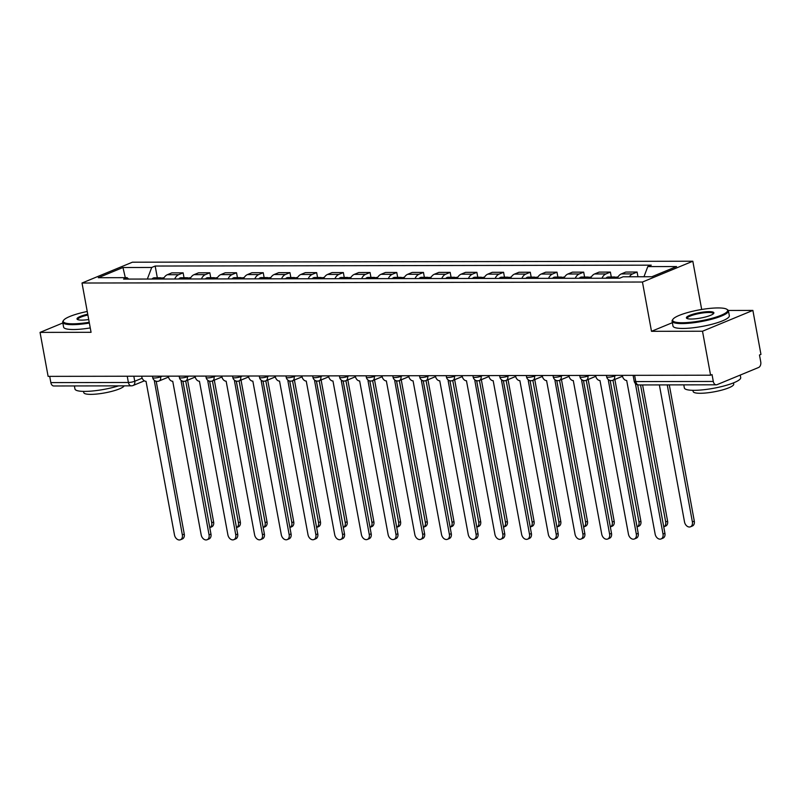<?xml version="1.0" encoding="UTF-8"?>
<svg xmlns="http://www.w3.org/2000/svg" width="801" height="801" viewBox="0 0 801 801"><rect width="100%" height="100%" fill="white"/><g stroke="black" fill="none" stroke-linecap="round" stroke-linejoin="round"><path stroke-width="1.2" d="M701.686 309.486L692.825 261.226L132.385 262.207L82.012 283.023L642.452 282.032L651.493 331.314L702.507 331.224L710.577 375.198L48.12 376.37L40.05 332.395L91.064 332.305L82.012 283.023M702.507 331.224L752.88 310.408L728.299 310.458M752.88 310.408L760.95 354.392L759.478 354.993L760.74 361.842A4.586 3.044 89.9 0 1 758.617 367.479L717.055 384.65A4.586 3.044 89.9 0 1 716.244 384.81L638.707 384.951A4.586 3.044 -90.1 0 1 635.764 381.576L713.301 381.446A4.586 3.044 89.9 0 0 716.244 384.81M127.239 376.23L128.39 382.477A4.586 3.044 -90.1 0 0 131.334 385.842L53.787 385.982A4.586 3.044 -90.1 0 1 50.843 382.608L128.39 382.477A4.586 0.901 -10.4 0 0 134.748 381.256L142.178 378.192M49.702 376.36L50.843 382.608M62.838 322.973L40.05 332.395M713.301 381.446L712.049 374.588L710.577 375.198M629.406 276.776A10.543 7.009 -90.1 0 1 632.62 273.892L637.095 272.04L625.801 272.06L621.316 273.912A10.543 7.009 89.9 0 0 617.351 278.217M637.956 276.756L637.095 272.04M601.952 278.237A10.543 7.009 -90.1 0 1 605.916 273.942L610.392 272.09L599.098 272.11L594.612 273.962A10.543 7.009 89.9 0 0 590.647 278.257M611.293 276.996L610.392 272.09M575.248 278.287A10.543 7.009 -90.1 0 1 579.213 273.982L583.689 272.14L572.395 272.16L567.909 274.002A10.543 7.009 89.9 0 0 563.944 278.307M584.59 277.036L583.689 272.14M548.545 278.337A10.543 7.009 -90.1 0 1 552.5 274.032L556.985 272.18L545.681 272.2L541.206 274.052A10.543 7.009 89.9 0 0 537.241 278.358M557.886 277.086L556.985 272.18M521.841 278.378A10.543 7.009 -90.1 0 1 525.796 274.082L530.282 272.23L518.978 272.25L514.502 274.102A10.543 7.009 89.9 0 0 510.537 278.398M531.183 277.136L530.282 272.23M495.138 278.428A10.543 7.009 -90.1 0 1 499.093 274.122L503.579 272.28L492.275 272.3L487.799 274.142A10.543 7.009 89.9 0 0 483.834 278.448M504.48 277.176L503.579 272.28M468.425 278.478A10.543 7.009 -90.1 0 1 472.39 274.172L476.875 272.32L465.571 272.34L461.096 274.192A10.543 7.009 89.9 0 0 457.131 278.498M477.776 277.226L476.875 272.32M441.721 278.518A10.543 7.009 -90.1 0 1 445.686 274.222L450.172 272.37L438.868 272.39L434.392 274.242A10.543 7.009 89.9 0 0 430.427 278.538M451.073 277.276L450.172 272.37M415.018 278.568A10.543 7.009 -90.1 0 1 418.983 274.272L423.469 272.42L412.165 272.44L407.689 274.292A10.543 7.009 89.9 0 0 403.724 278.588M424.37 277.316L423.469 272.42M388.315 278.618A10.543 7.009 -90.1 0 1 392.28 274.312L396.765 272.46L385.461 272.48L380.986 274.332A10.543 7.009 89.9 0 0 377.021 278.638M397.666 277.366L396.765 272.46M361.611 278.668A10.543 7.009 -90.1 0 1 365.576 274.363L370.062 272.51L358.758 272.53L354.282 274.383A10.543 7.009 89.9 0 0 350.317 278.688M370.953 277.416L370.062 272.51M334.908 278.708A10.543 7.009 -90.1 0 1 338.873 274.413L343.359 272.56L332.055 272.58L327.579 274.433A10.543 7.009 89.9 0 0 323.614 278.728M344.25 277.466L343.359 272.56M308.205 278.758A10.543 7.009 -90.1 0 1 312.17 274.453L316.655 272.61L305.351 272.63L300.876 274.473A10.543 7.009 89.9 0 0 296.911 278.778M317.546 277.506L316.655 272.61M281.501 278.808A10.543 7.009 -90.1 0 1 285.466 274.503L289.952 272.65L278.648 272.67L274.172 274.523A10.543 7.009 89.9 0 0 270.207 278.828M290.843 277.557L289.952 272.65M254.798 278.848A10.543 7.009 -90.1 0 1 258.763 274.553L263.239 272.7L251.945 272.72L247.469 274.573A10.543 7.009 89.9 0 0 243.504 278.868M264.14 277.607L263.239 272.7M228.095 278.898A10.543 7.009 -90.1 0 1 232.06 274.603L236.535 272.751L225.241 272.771L220.766 274.623A10.543 7.009 89.9 0 0 216.801 278.918M237.436 277.647L236.535 272.751M201.391 278.948A10.543 7.009 -90.1 0 1 205.356 274.643L209.832 272.791L198.538 272.811L194.062 274.663A10.543 7.009 89.9 0 0 190.097 278.968M210.733 277.697L209.832 272.791M174.688 278.998A10.543 7.009 -90.1 0 1 178.653 274.693L183.129 272.841L171.835 272.861L167.359 274.713A10.543 7.009 89.9 0 0 163.394 279.018M184.03 277.747L183.129 272.841M643.964 276.745L647.789 266.593L676.555 266.543L651.874 276.735L623.118 276.786L619.674 278.207L123.594 279.088L127.049 277.657L98.293 277.707L122.964 267.514L151.719 267.464L147.354 279.038M647.789 266.593L651.243 265.161L155.174 266.042L151.719 267.464M692.825 261.226L642.452 282.032M672.369 322.693L651.493 331.314M157.326 277.797L155.174 266.042M128.701 279.078L127.049 277.657M125.306 277.657L122.964 267.514M622.327 375.359L622.467 376.07A4.586 3.304 -112.4 0 0 626.692 380.485L655.138 534.067A5.267 3.795 -112.4 0 0 661.095 538.933A5.267 3.795 -112.4 0 0 663.018 534.047L635.393 383.539M637.686 384.84L664.92 533.266A5.267 3.795 67.6 0 1 662.998 538.142L661.095 538.933M659.363 384.911L684.515 521.932A5.267 3.795 -112.4 0 0 690.462 526.798A5.267 3.795 -112.4 0 0 692.384 521.912L667.243 384.901M669.296 384.891L694.297 521.131A5.267 3.795 67.6 0 1 692.374 526.007L690.462 526.798M595.624 375.399L595.754 376.12A4.586 3.304 -112.4 0 0 599.989 380.535L628.435 534.107A5.267 3.795 -112.4 0 0 634.392 538.973A5.267 3.795 -112.4 0 0 636.314 534.097L608.38 380.515A4.586 3.304 -112.4 0 0 609.321 380.335A4.586 3.304 -112.4 0 0 609.491 380.255L609.321 380.335M610.172 380.465L638.217 533.306A5.267 3.795 67.6 0 1 636.294 538.192L634.392 538.973M568.92 375.449L569.05 376.16A4.586 3.304 -112.4 0 0 573.286 380.575L601.731 534.157A5.267 3.795 -112.4 0 0 607.679 539.023A5.267 3.795 -112.4 0 0 609.611 534.147L581.676 380.565A4.586 3.304 -112.4 0 0 582.617 380.375A4.586 3.304 -112.4 0 0 582.788 380.305L582.617 380.375M583.468 380.515L611.513 533.356A5.267 3.795 67.6 0 1 609.591 538.232L607.679 539.023M615.028 278.217A5.727 3.805 -90.1 0 1 617.381 276.986L617.992 276.976M663.749 526.848A5.267 3.795 -112.4 0 0 663.759 526.838A5.267 3.795 -112.4 0 0 665.681 521.962L640.54 384.951M612.114 278.217A5.727 3.805 -90.1 0 1 614.477 276.986A5.727 3.805 -90.1 0 1 615.929 277.416M605.957 278.237A5.727 3.805 -90.1 0 1 608.309 276.996L614.477 276.986M642.592 384.941L667.593 521.171A5.267 3.795 67.6 0 1 665.671 526.057L663.759 526.838M588.324 278.267A5.727 3.805 -90.1 0 1 590.677 277.026L591.288 277.026M614.868 379.434L640.89 521.221A5.267 3.795 67.6 0 1 638.968 526.097L637.055 526.888A5.267 3.795 -112.4 0 0 637.055 526.888A5.267 3.795 -112.4 0 0 638.978 522.012L612.955 380.215M585.411 278.267A5.727 3.805 -90.1 0 1 587.774 277.036A5.727 3.805 -90.1 0 1 589.226 277.466M579.253 278.277A5.727 3.805 -90.1 0 1 581.606 277.046L587.774 277.036M718.066 307.934A27.955 5.507 -10.4 0 0 690.772 311.729A27.955 5.507 -10.4 0 0 673.01 319.199A27.955 5.507 -10.4 0 0 682.232 322.743A27.955 5.507 -10.4 0 0 714.532 317.576A27.955 5.507 -10.4 0 0 726.887 309.306A27.955 5.507 -10.4 0 0 718.066 307.934M726.887 309.306L727.668 309.827A28.646 5.637 169.6 0 1 728.439 310.828A28.646 5.637 169.6 0 1 712.5 319.008A28.646 5.637 169.6 0 1 681.911 323.584A28.646 5.637 169.6 0 1 672.089 321.171A28.646 5.637 169.6 0 1 672.46 319.949L673.01 319.199M709.105 311.639A13.977 2.753 169.6 0 1 713.711 313.411A13.977 2.753 169.6 0 1 704.84 317.146A13.977 2.753 169.6 0 1 691.183 319.038A13.977 2.753 169.6 0 1 686.777 318.357A13.977 2.753 169.6 0 1 692.955 314.222A13.977 2.753 169.6 0 1 709.105 311.639M713.341 313.812A13.287 2.613 -10.4 0 0 713.341 313.602A13.287 2.613 -10.4 0 0 708.785 312.48A13.287 2.613 -10.4 0 0 694.587 314.603A13.287 2.613 -10.4 0 0 687.198 318.408A13.287 2.613 -10.4 0 0 687.268 318.598M740.234 375.068L740.695 377.571A28.646 5.637 169.6 0 1 724.755 385.752A28.646 5.637 169.6 0 1 694.157 390.327A28.646 5.637 169.6 0 1 684.344 387.914L683.784 384.87M733.506 382.868L733.736 384.1A20.626 4.065 169.6 0 1 722.262 389.987A20.626 4.065 169.6 0 1 700.234 393.281A20.626 4.065 169.6 0 1 693.165 391.549L692.935 390.317M728.439 310.828L729.331 315.694A28.646 5.637 169.6 0 1 713.401 323.874A28.646 5.637 169.6 0 1 682.802 328.45A28.646 5.637 169.6 0 1 672.99 326.037L672.089 321.171M87.239 311.489A27.955 5.507 -10.4 0 0 63.619 320.27A27.955 5.507 -10.4 0 0 72.841 323.814A27.955 5.507 -10.4 0 0 89.221 322.272M89.362 323.063A28.646 5.637 169.6 0 1 72.521 324.665A28.646 5.637 169.6 0 1 62.698 322.252A28.646 5.637 169.6 0 1 63.069 321.031L63.619 320.27M88.721 319.539A13.977 2.753 169.6 0 1 81.792 320.12A13.977 2.753 169.6 0 1 77.387 319.429A13.977 2.753 169.6 0 1 87.74 314.212M118.638 385.862A28.646 5.637 169.6 0 1 84.766 391.399A28.646 5.637 169.6 0 1 74.954 388.986L74.393 385.942M124.205 385.852A20.626 4.065 169.6 0 1 111.379 391.459A20.626 4.065 169.6 0 1 90.843 394.362A20.626 4.065 169.6 0 1 83.775 392.62L83.544 391.389M90.263 327.929A28.646 5.637 169.6 0 1 73.412 329.521A28.646 5.637 169.6 0 1 63.599 327.108L62.698 322.252M87.89 315.013A13.287 2.613 -10.4 0 0 77.807 319.479A13.287 2.613 -10.4 0 0 77.877 319.669M542.217 375.499L542.347 376.21A4.586 3.304 -112.4 0 0 546.582 380.625L575.028 534.207A5.267 3.795 -112.4 0 0 580.975 539.073A5.267 3.795 -112.4 0 0 582.908 534.197L554.973 380.605A4.586 3.304 -112.4 0 0 555.914 380.425A4.586 3.304 -112.4 0 0 556.084 380.345M556.765 380.555L584.81 533.406A5.267 3.795 67.6 0 1 582.888 538.282L580.975 539.073M515.514 375.539L515.644 376.26A4.586 3.304 -112.4 0 0 519.879 380.675L548.325 534.257A5.267 3.795 -112.4 0 0 554.272 539.113A5.267 3.795 -112.4 0 0 556.204 534.237L528.27 380.655A4.586 3.304 -112.4 0 0 529.211 380.475A4.586 3.304 -112.4 0 0 529.381 380.395M530.062 380.605L558.107 533.446A5.267 3.795 67.6 0 1 556.184 538.332L554.272 539.113M488.81 375.589L488.94 376.31A4.586 3.304 -112.4 0 0 493.176 380.715L521.621 534.297A5.267 3.795 -112.4 0 0 527.569 539.163A5.267 3.795 -112.4 0 0 529.501 534.287L501.566 380.705A4.586 3.304 -112.4 0 0 502.507 380.525A4.586 3.304 -112.4 0 0 502.678 380.445L502.507 380.525M503.358 380.655L531.403 533.496A5.267 3.795 67.6 0 1 529.481 538.372L527.569 539.163M561.621 278.307A5.727 3.805 -90.1 0 1 563.974 277.076L564.585 277.076M588.164 379.474L614.187 521.271A5.267 3.795 67.6 0 1 612.264 526.147L610.352 526.938A5.267 3.795 -112.4 0 0 610.352 526.938A5.267 3.795 -112.4 0 0 612.274 522.062L586.252 380.265L595.804 376.32M558.708 278.317A5.727 3.805 -90.1 0 1 561.07 277.076A5.727 3.805 -90.1 0 1 562.522 277.516M552.55 278.327A5.727 3.805 -90.1 0 1 554.903 277.096L561.07 277.076M534.918 278.358A5.727 3.805 -90.1 0 1 537.271 277.126L537.882 277.126M583.639 526.988A5.267 3.795 -112.4 0 0 583.649 526.978A5.267 3.795 -112.4 0 0 585.571 522.102L559.549 380.315L569.1 376.37M532.004 278.368A5.727 3.805 -90.1 0 1 534.367 277.126A5.727 3.805 -90.1 0 1 535.819 277.557M525.846 278.378A5.727 3.805 -90.1 0 1 528.199 277.136L534.367 277.126M561.461 379.524L587.483 521.311A5.267 3.795 67.6 0 1 585.561 526.197L583.649 526.978M508.214 278.408A5.727 3.805 -90.1 0 1 510.567 277.166L511.178 277.166M556.935 527.038A5.267 3.795 -112.4 0 0 556.945 527.028A5.267 3.795 -112.4 0 0 558.868 522.152L532.845 380.365M505.301 278.408A5.727 3.805 -90.1 0 1 507.664 277.176A5.727 3.805 -90.1 0 1 509.116 277.607M499.143 278.418A5.727 3.805 -90.1 0 1 501.496 277.186L507.664 277.176M534.758 379.574L560.78 521.361A5.267 3.795 67.6 0 1 558.858 526.237L556.945 527.028M462.107 375.639L462.237 376.35A4.586 3.304 -112.4 0 0 466.472 380.765L494.918 534.347A5.267 3.795 -112.4 0 0 500.865 539.213A5.267 3.795 -112.4 0 0 502.798 534.337L474.863 380.755A4.586 3.304 -112.4 0 0 475.804 380.565A4.586 3.304 -112.4 0 0 475.974 380.485L475.804 380.565M476.655 380.695L504.7 533.546A5.267 3.795 67.6 0 1 502.778 538.422L500.865 539.213M481.511 278.448A5.727 3.805 -90.1 0 1 483.864 277.216L484.475 277.216M530.232 527.078A5.267 3.795 -112.4 0 0 530.242 527.078A5.267 3.795 -112.4 0 0 532.164 522.202L506.142 380.405L515.694 376.46M478.597 278.458A5.727 3.805 -90.1 0 1 480.95 277.226A5.727 3.805 -90.1 0 1 482.412 277.657M472.44 278.468A5.727 3.805 -90.1 0 1 474.793 277.236L480.95 277.226M508.054 379.624L534.077 521.411A5.267 3.795 67.6 0 1 532.154 526.287L530.242 527.078M435.404 375.689L435.534 376.4A4.586 3.304 -112.4 0 0 439.769 380.815L468.215 534.397A5.267 3.795 -112.4 0 0 474.162 539.263A5.267 3.795 -112.4 0 0 476.094 534.377L448.16 380.795A4.586 3.304 -112.4 0 0 449.101 380.615A4.586 3.304 -112.4 0 0 449.271 380.535L449.101 380.615M449.942 380.745L477.997 533.596A5.267 3.795 67.6 0 1 476.074 538.472L474.162 539.263M454.808 278.498A5.727 3.805 -90.1 0 1 457.161 277.266L457.772 277.266M481.351 379.664L507.373 521.461A5.267 3.795 67.6 0 1 505.451 526.337L503.539 527.128A5.267 3.795 -112.4 0 0 503.539 527.128A5.267 3.795 -112.4 0 0 505.461 522.242L479.439 380.455M451.894 278.508A5.727 3.805 -90.1 0 1 454.247 277.266A5.727 3.805 -90.1 0 1 455.709 277.697M445.736 278.518A5.727 3.805 -90.1 0 1 448.089 277.276L454.247 277.266M408.7 375.729L408.83 376.45A4.586 3.304 -112.4 0 0 413.066 380.855L441.511 534.437A5.267 3.795 -112.4 0 0 447.459 539.303A5.267 3.795 -112.4 0 0 449.391 534.427L421.456 380.845A4.586 3.304 -112.4 0 0 422.397 380.665A4.586 3.304 -112.4 0 0 422.568 380.585L422.397 380.665M423.238 380.795L451.293 533.636A5.267 3.795 67.6 0 1 449.371 538.512L447.459 539.303M428.104 278.548A5.727 3.805 -90.1 0 1 430.457 277.306L431.068 277.306M454.648 379.714L480.67 521.501A5.267 3.795 67.6 0 1 478.738 526.377L476.835 527.168A5.267 3.795 -112.4 0 0 476.835 527.168A5.267 3.795 -112.4 0 0 478.758 522.292L452.735 380.505L462.277 376.56M425.191 278.548A5.727 3.805 -90.1 0 1 427.544 277.316A5.727 3.805 -90.1 0 1 429.006 277.747M419.023 278.558A5.727 3.805 -90.1 0 1 421.386 277.326L427.544 277.316M381.997 375.779L382.127 376.49A4.586 3.304 -112.4 0 0 386.362 380.906L414.808 534.487A5.267 3.795 -112.4 0 0 420.755 539.353A5.267 3.795 -112.4 0 0 422.678 534.477L394.753 380.896A4.586 3.304 -112.4 0 0 395.694 380.705A4.586 3.304 -112.4 0 0 395.864 380.625M396.535 380.835L424.59 533.686A5.267 3.795 67.6 0 1 422.668 538.562L420.755 539.353M401.401 278.598A5.727 3.805 -90.1 0 1 403.754 277.356L404.365 277.356M427.944 379.764L453.967 521.551A5.267 3.795 67.6 0 1 452.034 526.427L450.132 527.218A5.267 3.795 -112.4 0 0 450.132 527.218A5.267 3.795 -112.4 0 0 452.054 522.342L426.032 380.545M398.487 278.598A5.727 3.805 -90.1 0 1 400.84 277.366A5.727 3.805 -90.1 0 1 402.302 277.797M392.32 278.608A5.727 3.805 -90.1 0 1 394.683 277.376L400.84 277.366M355.294 375.829L355.424 376.54A4.586 3.304 -112.4 0 0 359.659 380.956L388.105 534.537A5.267 3.795 -112.4 0 0 394.052 539.403A5.267 3.795 -112.4 0 0 395.974 534.517L368.049 380.936A4.586 3.304 -112.4 0 0 368.991 380.755A4.586 3.304 -112.4 0 0 369.161 380.675L368.991 380.755M369.832 380.886L397.887 533.736A5.267 3.795 67.6 0 1 395.964 538.612L394.052 539.403M374.698 278.638A5.727 3.805 -90.1 0 1 377.051 277.406L377.661 277.406M401.241 379.804L427.263 521.601A5.267 3.795 67.6 0 1 425.331 526.477L423.429 527.268A5.267 3.795 -112.4 0 0 423.429 527.268A5.267 3.795 -112.4 0 0 425.351 522.382L399.329 380.595M371.784 278.648A5.727 3.805 -90.1 0 1 374.137 277.406A5.727 3.805 -90.1 0 1 375.599 277.837M365.616 278.658A5.727 3.805 -90.1 0 1 367.979 277.416L374.137 277.406M328.59 375.869L328.72 376.59A4.586 3.304 -112.4 0 0 332.956 381.006L361.401 534.587A5.267 3.795 -112.4 0 0 367.349 539.443A5.267 3.795 -112.4 0 0 369.271 534.567L341.346 380.986A4.586 3.304 -112.4 0 0 342.287 380.805A4.586 3.304 -112.4 0 0 342.458 380.725L342.287 380.805M343.128 380.936L371.183 533.776A5.267 3.795 67.6 0 1 369.261 538.662L367.349 539.443M347.984 278.688A5.727 3.805 -90.1 0 1 350.347 277.456L350.958 277.446M396.715 527.318A5.267 3.795 -112.4 0 0 396.725 527.308A5.267 3.795 -112.4 0 0 398.648 522.432L372.625 380.645M345.081 278.698A5.727 3.805 -90.1 0 1 347.434 277.456A5.727 3.805 -90.1 0 1 348.896 277.887M338.913 278.708A5.727 3.805 -90.1 0 1 341.276 277.466L347.434 277.456M374.538 379.854L400.56 521.641A5.267 3.795 67.6 0 1 398.628 526.527L396.725 527.308M301.887 375.919L302.017 376.63A4.586 3.304 -112.4 0 0 306.252 381.046L334.698 534.627A5.267 3.795 -112.4 0 0 340.645 539.494A5.267 3.795 -112.4 0 0 342.568 534.617L314.643 381.036A4.586 3.304 -112.4 0 0 315.584 380.845A4.586 3.304 -112.4 0 0 315.754 380.775L315.584 380.845M316.425 380.986L344.48 533.826A5.267 3.795 67.6 0 1 342.558 538.703L340.645 539.494M321.281 278.738A5.727 3.805 -90.1 0 1 323.644 277.496L324.255 277.496M347.824 379.904L373.857 521.691A5.267 3.795 67.6 0 1 371.924 526.567L370.022 527.358A5.267 3.795 -112.4 0 0 370.022 527.358A5.267 3.795 -112.4 0 0 371.944 522.482L345.922 380.695M318.377 278.738A5.727 3.805 -90.1 0 1 320.73 277.506A5.727 3.805 -90.1 0 1 322.192 277.937M312.21 278.748A5.727 3.805 -90.1 0 1 314.573 277.516L320.73 277.506M275.184 375.969L275.314 376.68A4.586 3.304 -112.4 0 0 279.549 381.096L307.995 534.678A5.267 3.795 -112.4 0 0 313.942 539.544A5.267 3.795 -112.4 0 0 315.864 534.668L287.939 381.076A4.586 3.304 -112.4 0 0 288.881 380.896A4.586 3.304 -112.4 0 0 289.051 380.815L288.881 380.896M289.722 381.026L317.777 533.877A5.267 3.795 67.6 0 1 315.854 538.753L313.942 539.544M294.578 278.778A5.727 3.805 -90.1 0 1 296.941 277.546L297.551 277.546M343.299 527.408A5.267 3.795 -112.4 0 0 343.319 527.408A5.267 3.795 -112.4 0 0 345.241 522.532L319.219 380.735L328.76 376.79M291.674 278.788A5.727 3.805 -90.1 0 1 294.027 277.546A5.727 3.805 -90.1 0 1 295.489 277.987M285.506 278.798A5.727 3.805 -90.1 0 1 287.869 277.567L294.027 277.546M321.121 379.944L347.153 521.741A5.267 3.795 67.6 0 1 345.221 526.617L343.319 527.408M248.48 376.009L248.61 376.73A4.586 3.304 -112.4 0 0 252.846 381.146L281.291 534.728A5.267 3.795 -112.4 0 0 287.239 539.584A5.267 3.795 -112.4 0 0 289.161 534.708L261.236 381.126A4.586 3.304 -112.4 0 0 262.167 380.946A4.586 3.304 -112.4 0 0 262.348 380.865M263.018 381.076L291.073 533.917A5.267 3.795 67.6 0 1 289.151 538.803L287.239 539.584M267.874 278.828A5.727 3.805 -90.1 0 1 270.237 277.597L270.848 277.597M294.418 379.994L320.45 521.781A5.267 3.795 67.6 0 1 318.518 526.668L316.615 527.448A5.267 3.795 -112.4 0 0 316.615 527.448A5.267 3.795 -112.4 0 0 318.538 522.572L292.515 380.785M264.971 278.838A5.727 3.805 -90.1 0 1 267.324 277.597A5.727 3.805 -90.1 0 1 268.786 278.027M258.803 278.848A5.727 3.805 -90.1 0 1 261.166 277.607L267.324 277.597M221.777 376.059L221.907 376.78A4.586 3.304 -112.4 0 0 226.142 381.186L254.588 534.768A5.267 3.795 -112.4 0 0 260.535 539.634A5.267 3.795 -112.4 0 0 262.458 534.758L234.533 381.176A4.586 3.304 -112.4 0 0 235.464 380.996A4.586 3.304 -112.4 0 0 235.644 380.916L235.464 380.996M236.315 381.126L264.37 533.967A5.267 3.795 67.6 0 1 262.448 538.843L260.535 539.634M241.171 278.878A5.727 3.805 -90.1 0 1 243.534 277.637L244.145 277.637M267.714 380.044L293.737 521.831A5.267 3.795 67.6 0 1 291.814 526.708L289.912 527.499A5.267 3.795 -112.4 0 0 289.912 527.499A5.267 3.795 -112.4 0 0 291.834 522.622L265.812 380.835M238.267 278.878A5.727 3.805 -90.1 0 1 240.62 277.647A5.727 3.805 -90.1 0 1 242.082 278.077M232.1 278.888A5.727 3.805 -90.1 0 1 234.463 277.657L240.62 277.647M195.074 376.11L195.204 376.82A4.586 3.304 -112.4 0 0 199.439 381.236L227.884 534.818A5.267 3.795 -112.4 0 0 233.832 539.684A5.267 3.795 -112.4 0 0 235.754 534.808L207.829 381.226A4.586 3.304 -112.4 0 0 208.761 381.036A4.586 3.304 -112.4 0 0 208.931 380.956M209.612 381.166L237.667 534.017A5.267 3.795 67.6 0 1 235.744 538.893L233.832 539.684M214.468 278.928A5.727 3.805 -90.1 0 1 216.831 277.687L217.441 277.687M263.189 527.549A5.267 3.795 -112.4 0 0 263.209 527.549A5.267 3.795 -112.4 0 0 265.131 522.673L239.109 380.875L248.65 376.931M211.564 278.928A5.727 3.805 -90.1 0 1 213.917 277.697A5.727 3.805 -90.1 0 1 215.379 278.127M205.396 278.938A5.727 3.805 -90.1 0 1 207.759 277.707L213.917 277.697M241.011 380.095L267.033 521.882A5.267 3.795 67.6 0 1 265.111 526.758L263.209 527.549M168.37 376.16L168.5 376.87A4.586 3.304 -112.4 0 0 172.736 381.286L201.181 534.868A5.267 3.795 -112.4 0 0 207.129 539.734A5.267 3.795 -112.4 0 0 209.051 534.848L181.126 381.266A4.586 3.304 -112.4 0 0 182.057 381.086A4.586 3.304 -112.4 0 0 182.227 381.006L182.057 381.086M182.908 381.216L210.963 534.067A5.267 3.795 67.6 0 1 209.041 538.943L207.129 539.734M187.764 278.968A5.727 3.805 -90.1 0 1 190.127 277.737L190.738 277.737M214.308 380.135L240.33 521.932A5.267 3.795 67.6 0 1 238.408 526.808L236.505 527.599A5.267 3.795 -112.4 0 0 236.505 527.599A5.267 3.795 -112.4 0 0 238.428 522.713L212.405 380.926M184.861 278.978A5.727 3.805 -90.1 0 1 187.214 277.737A5.727 3.805 -90.1 0 1 188.676 278.167M178.693 278.988A5.727 3.805 -90.1 0 1 181.056 277.747L187.214 277.737M141.667 376.2L141.797 376.921A4.586 3.304 -112.4 0 0 146.032 381.326L174.478 534.908A5.267 3.795 -112.4 0 0 180.425 539.774A5.267 3.795 -112.4 0 0 182.348 534.898L154.423 381.316A4.586 3.304 -112.4 0 0 155.354 381.136A4.586 3.304 -112.4 0 0 155.524 381.056L155.354 381.136M156.205 381.266L184.26 534.107A5.267 3.795 67.6 0 1 182.338 538.983L180.425 539.774M161.061 279.018A5.727 3.805 -90.1 0 1 163.424 277.777L164.035 277.777M209.782 527.649A5.267 3.795 -112.4 0 0 209.792 527.639A5.267 3.795 -112.4 0 0 211.724 522.763L185.702 380.976L195.244 377.031M158.157 279.018A5.727 3.805 -90.1 0 1 160.51 277.787A5.727 3.805 -90.1 0 1 161.962 278.217M151.99 279.038A5.727 3.805 -90.1 0 1 154.353 277.797L160.51 277.787M187.604 380.185L213.627 521.972A5.267 3.795 67.6 0 1 211.704 526.848L209.792 527.639M152.45 376.18L152.711 377.621A4.586 0.901 -10.4 0 0 154.283 378.012A4.586 0.901 -10.4 0 0 160.641 376.79L162.152 376.17M160.53 376.17L160.641 376.79A4.586 3.304 67.6 0 1 158.968 381.026L168.54 377.071M179.154 376.14L179.414 377.571A4.586 0.901 -10.4 0 0 180.986 377.962A4.586 0.901 -10.4 0 0 187.344 376.74L188.856 376.12M187.234 376.12L187.344 376.74A4.586 3.304 67.6 0 1 185.672 380.986A4.586 4.586 0 0 1 179.414 377.571M205.857 376.09L206.117 377.531A4.586 0.901 -10.4 0 0 207.689 377.912A4.586 0.901 -10.4 0 0 214.047 376.69L215.559 376.07M213.937 376.08L214.047 376.69A4.586 3.304 67.6 0 1 212.375 380.936L221.947 376.981M232.56 376.039L232.821 377.481A4.586 0.901 -10.4 0 0 234.393 377.862A4.586 0.901 -10.4 0 0 240.751 376.65L242.262 376.029M240.64 376.029L240.751 376.65A4.586 3.304 67.6 0 1 239.078 380.886A4.586 4.586 0 0 1 232.821 377.481M259.264 375.999L259.524 377.431A4.586 0.901 -10.4 0 0 261.096 377.822A4.586 0.901 -10.4 0 0 267.454 376.6L268.966 375.979M267.344 375.979L267.454 376.6A4.586 3.304 67.6 0 1 265.782 380.845L275.354 376.891M285.967 375.949L286.227 377.381A4.586 0.901 -10.4 0 0 287.799 377.772A4.586 0.901 -10.4 0 0 294.157 376.55L295.669 375.929M294.047 375.929L294.157 376.55A4.586 3.304 67.6 0 1 292.485 380.795L302.057 376.84M312.67 375.899L312.931 377.341A4.586 0.901 -10.4 0 0 314.503 377.722A4.586 0.901 -10.4 0 0 320.861 376.51L322.372 375.879M320.75 375.889L320.861 376.51A4.586 3.304 67.6 0 1 319.188 380.745A4.586 4.586 0 0 1 312.931 377.341M339.374 375.849L339.634 377.291A4.586 0.901 -10.4 0 0 341.206 377.682A4.586 0.901 -10.4 0 0 347.574 376.46L349.076 375.839M347.454 375.839L347.574 376.46A4.586 3.304 67.6 0 1 345.892 380.705L355.464 376.75M366.077 375.809L366.337 377.241A4.586 0.901 -10.4 0 0 367.909 377.631A4.586 0.901 -10.4 0 0 374.277 376.41L375.779 375.789M374.157 375.789L374.277 376.41A4.586 3.304 67.6 0 1 372.595 380.655L382.167 376.7M392.78 375.759L393.041 377.201A4.586 0.901 -10.4 0 0 394.613 377.581A4.586 0.901 -10.4 0 0 400.981 376.36L402.482 375.739M400.86 375.749L400.981 376.36A4.586 3.304 67.6 0 1 399.298 380.605L408.87 376.65M419.484 375.709L419.744 377.151A4.586 0.901 -10.4 0 0 421.316 377.541A4.586 0.901 -10.4 0 0 427.684 376.32L429.186 375.699M427.564 375.699L427.684 376.32A4.586 3.304 67.6 0 1 426.002 380.555L435.574 376.6M446.187 375.669L446.447 377.101A4.586 0.901 -10.4 0 0 448.019 377.491A4.586 0.901 -10.4 0 0 454.387 376.27L455.889 375.649M454.267 375.649L454.387 376.27A4.586 3.304 67.6 0 1 452.715 380.515A4.586 4.586 0 0 1 446.447 377.101M472.89 375.619L473.161 377.061A4.586 0.901 -10.4 0 0 474.723 377.441A4.586 0.901 -10.4 0 0 481.091 376.22L482.592 375.599M480.97 375.609L481.091 376.22A4.586 3.304 67.6 0 1 479.419 380.465L488.98 376.51M499.594 375.569L499.864 377.011A4.586 0.901 -10.4 0 0 501.426 377.391A4.586 0.901 -10.4 0 0 507.794 376.18L509.296 375.559M507.674 375.559L507.794 376.18A4.586 3.304 67.6 0 1 506.122 380.415A4.586 4.586 0 0 1 499.864 377.011M526.297 375.529L526.567 376.961A4.586 0.901 -10.4 0 0 528.129 377.351A4.586 0.901 -10.4 0 0 534.497 376.13L535.999 375.509M534.377 375.509L534.497 376.13A4.586 3.304 67.6 0 1 532.825 380.375L542.397 376.42M553 375.479L553.271 376.911A4.586 0.901 -10.4 0 0 554.843 377.301A4.586 0.901 -10.4 0 0 561.201 376.08L562.702 375.459M561.08 375.459L561.201 376.08A4.586 3.304 67.6 0 1 559.529 380.325A4.586 4.586 0 0 1 553.271 376.911M579.704 375.429L579.974 376.87A4.586 0.901 -10.4 0 0 581.546 377.251A4.586 0.901 -10.4 0 0 587.904 376.039L589.406 375.409M587.784 375.419L587.904 376.039A4.586 3.304 67.6 0 1 586.232 380.275A4.586 4.586 0 0 1 579.974 376.87M606.407 375.379L606.677 376.82A4.586 0.901 -10.4 0 0 608.249 377.211A4.586 0.901 -10.4 0 0 614.607 375.989L616.109 375.369M614.497 375.369L614.607 375.989A4.586 3.304 67.6 0 1 612.935 380.225L622.507 376.28M133.827 376.22L134.748 381.256A4.586 3.304 -112.4 0 1 133.076 385.501L144.36 380.835M194.062 274.663L205.356 274.643M220.766 274.623L232.06 274.603M247.469 274.573L258.763 274.553M274.172 274.523L285.466 274.503M300.876 274.473L312.17 274.453M327.579 274.433L338.873 274.413M354.282 274.383L365.576 274.363M380.986 274.332L392.28 274.312M407.689 274.292L418.983 274.272M434.392 274.242L445.686 274.222M461.096 274.192L472.39 274.172M487.799 274.142L499.093 274.122M514.502 274.102L525.796 274.082M541.206 274.052L552.5 274.032M567.909 274.002L579.213 273.982M594.612 273.962L605.916 273.942M621.316 273.912L632.62 273.892M167.359 274.713L178.653 274.693M633.11 375.339L634.192 381.196A4.586 0.901 -10.4 0 0 635.764 381.576L634.612 375.329M663.018 534.047L664.92 533.266M694.297 521.131L692.384 521.912M636.314 534.097L638.217 533.306M609.611 534.147L611.513 533.356M667.593 521.171L665.681 521.962M640.89 521.221L638.978 522.012M582.908 534.197L584.81 533.406M556.204 534.237L558.107 533.446M529.501 534.287L531.403 533.496M614.187 521.271L612.274 522.062M587.483 521.311L585.571 522.102M560.78 521.361L558.868 522.152M502.798 534.337L504.7 533.546M534.077 521.411L532.164 522.202M476.094 534.377L477.997 533.596M507.373 521.461L505.461 522.242M449.391 534.427L451.293 533.636M480.67 521.501L478.758 522.292M422.678 534.477L424.59 533.686M453.967 521.551L452.054 522.342M395.974 534.517L397.887 533.736M427.263 521.601L425.351 522.382M369.271 534.567L371.183 533.776M400.56 521.641L398.648 522.432M342.568 534.617L344.48 533.826M373.857 521.691L371.944 522.482M315.864 534.668L317.777 533.877M347.153 521.741L345.241 522.532M289.161 534.708L291.073 533.917M320.45 521.781L318.538 522.572M262.458 534.758L264.37 533.967M293.737 521.831L291.834 522.622M235.754 534.808L237.667 534.017M267.033 521.882L265.131 522.673M209.051 534.848L210.963 534.067M240.33 521.932L238.428 522.713M182.348 534.898L184.26 534.107M213.627 521.972L211.724 522.763M606.677 376.82A4.586 4.586 0 0 0 612.935 380.225M526.567 376.961A4.586 4.586 0 0 0 532.825 380.375M473.161 377.061A4.586 4.586 0 0 0 479.419 380.465M419.744 377.151A4.586 4.586 0 0 0 426.002 380.555M393.041 377.201A4.586 4.586 0 0 0 399.298 380.605M366.337 377.241A4.586 4.586 0 0 0 372.595 380.655M339.634 377.291A4.586 4.586 0 0 0 345.892 380.705M286.227 377.381A4.586 4.586 0 0 0 292.485 380.795M259.524 377.431A4.586 4.586 0 0 0 265.782 380.845M206.117 377.531A4.586 4.586 0 0 0 212.375 380.936M152.711 377.621A4.586 4.586 0 0 0 158.968 381.026M131.334 385.842A4.586 4.586 0 0 0 133.076 385.501M634.192 381.196A4.586 4.586 0 0 0 638.707 384.951"/></g></svg>
